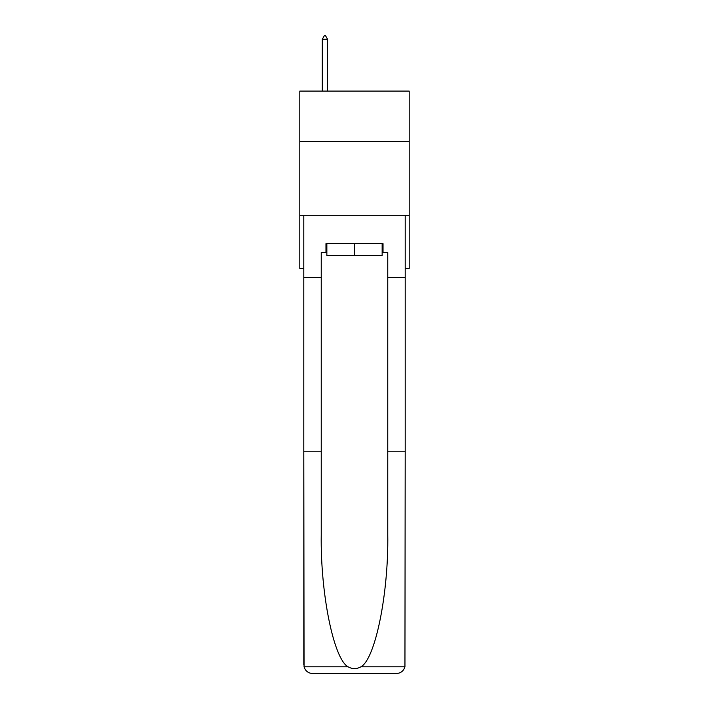 <?xml version="1.0" encoding="UTF-8"?>
<svg xmlns="http://www.w3.org/2000/svg" width="709" height="709" viewBox="0 0 709 709"><rect width="100%" height="100%" fill="white"/><g stroke="black" fill="none" stroke-linecap="round" stroke-linejoin="round"><path stroke-width="1.06" d="M409.199 141.357L409.199 91.098L299.801 91.098L299.801 141.357L409.199 141.357L409.199 268.489L405.202 268.489M409.199 215.27L299.801 215.27L299.801 141.357M299.801 215.27L299.801 268.489L303.798 268.489M382.142 243.657L382.142 255.479L326.858 255.479L326.858 243.657M354.5 243.657L354.5 255.479M325.972 252.528L321.239 252.528L321.239 451.801L303.798 451.801L304.055 666.806C305.393 670.998 308.264 673.249 312.66 673.55L396.34 673.55C400.736 673.249 403.607 670.998 404.945 666.806L405.202 451.801L387.761 451.801L387.761 252.528L383.028 252.528L383.028 243.657L325.972 243.657L325.972 252.528L326.858 252.528M373.865 673.55L396.34 673.55L373.865 673.55M321.239 451.801L321.239 534.506C320.317 593.256 333.664 659.078 348.066 666.806C352.346 669.19 356.636 669.19 360.934 666.806C375.336 659.078 388.683 593.256 387.761 534.506L387.761 451.801M303.798 664.679L303.798 215.27L405.202 215.27L405.202 277.361L387.761 277.361M321.239 277.361L303.798 277.361M405.202 451.801L405.202 277.361M382.142 252.528L383.028 252.528M327.593 39.296L325.378 35.45L324.492 35.45L322.276 39.296L327.593 39.296L327.593 91.098M322.276 39.296L322.276 91.098M304.055 666.806L348.066 666.806M360.934 666.806L404.945 666.806"/></g></svg>
